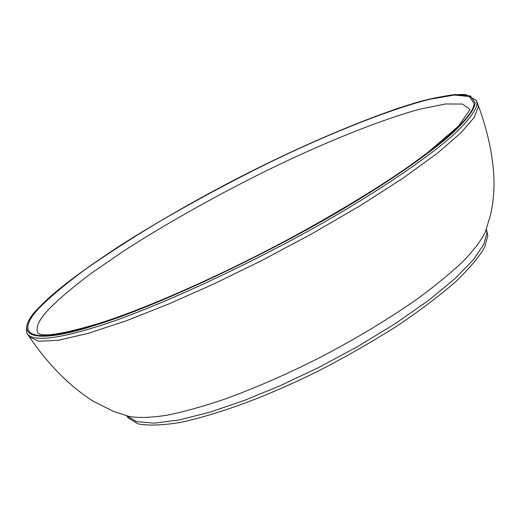 <?xml version="1.0" encoding="UTF-8"?>
<svg xmlns="http://www.w3.org/2000/svg" width="520" height="520" viewBox="0 0 520 520"><rect width="100%" height="100%" fill="white"/><g stroke="black" fill="none" stroke-linecap="round" stroke-linejoin="round"><path stroke-width="0.78" d="M126.633 415.753L128.219 417.904L137.923 423.839C148.317 425.848 162.611 425.36 180.797 422.37C221.994 413.225 268.203 395.922 319.41 370.481C345.644 356.922 371.209 342.297 396.103 326.619C419.621 310.811 439.608 295.731 456.053 281.385C469.879 267.982 479.453 256.516 484.77 246.987L487.825 235.58L486.395 229.151L486.935 232.928L483.86 244.283L473.564 259.571L455.084 278.584L428.474 300.476L395.05 323.798L357.299 346.762L318.24 367.718L280.735 385.469L245.161 400.121L210.535 411.983L179.406 419.913L154.154 423.156L136.396 421.597L126.64 415.76M486.655 230.191L486.226 229.365M128.187 416.169L130.26 416.683C139.724 418.054 152.165 417.541 167.583 415.135C184.477 411.619 203.08 406.438 223.379 399.607C253.799 388.674 285.844 374.719 319.514 357.747C354.985 339.307 387.797 319.566 417.944 298.519C436.248 284.999 451.497 272.422 463.691 260.774C473.909 249.945 480.974 240.643 484.887 232.863L485.907 230.211M477.737 104.046L478.263 107.068L474.168 117.442L460.987 132.802L437.353 153.244L403.201 178.061L360.197 205.699L311.584 233.987L261.423 260.695L213.551 284.07L168.818 303.966L125.977 320.899L88.29 333.34L58.695 340.223L38.987 341.269L29.478 336.999L28.613 335.283M476.431 100.503L476.97 103.558C476.404 110.364 468.293 121.037 452.641 135.571C429.644 155.766 391.261 182.364 346.645 209.02C267.703 256.412 156.631 308.367 97.058 326.632C56.686 339.19 33.462 341.627 27.365 333.95L27.144 333.613M475.183 102.849C474.572 109.609 466.466 120.205 450.853 134.635C427.934 154.7 389.727 181.123 345.351 207.617C266.832 254.703 156.435 306.377 97.181 324.636C29.218 346.892 11.811 334.841 38.987 307.664L57.304 290.667C73.743 277.42 93.99 262.841 118.047 246.922C168.727 214.455 229.697 181.357 281.047 156.793C320.814 137.891 359.684 121.758 397.663 108.407C420.986 100.997 440.219 96.362 455.364 94.503L470.476 95.979L475.183 102.849M474.038 103.383C474.058 118.599 426.459 159.075 344.793 207.623C263.296 256.113 160.27 304.324 98.013 323.999C29.036 346.067 13.585 334.711 39.956 307.209C50.531 296.608 65.455 284.147 84.728 269.815C106.327 254.664 130.656 238.914 157.729 222.567C200.285 197.815 241.339 175.962 280.911 157.008C331.916 132.776 389.168 109.577 429.624 99.288L454.396 95.037L469.397 96.525L474.038 103.383M99.229 323.336C65.956 333.236 46.033 336.772 39.468 333.944L38.168 333.372C35.133 328.114 38.526 320.229 48.334 309.712C58.182 299.611 72.098 287.755 90.09 274.151L121.81 252.245C169.15 221.494 226.857 189.806 276.341 165.906C324.5 142.812 378.989 120.354 419.783 109.174L445.504 103.961L462.495 104.059L469.879 109.317M128.2 416.169L113.269 411.294L93.158 401.206C69.745 386.301 48.516 364.904 29.478 336.999L26.982 333.346C24.986 325.812 28.873 317.337 38.662 307.905M485.934 230.159L490.626 214.506C493.591 201.565 494.591 187.564 493.63 172.51C491.913 150.579 486.681 127.927 477.919 104.552L476.385 100.399L465.81 94.491C454.616 94.146 439.354 96.473 420.03 101.478C378.612 113.471 324.123 136.013 272.24 161.012C179.562 205.543 72.644 271.258 38.701 307.866M99.47 323.258C148.057 307.925 228.657 272.259 302.25 231.744C344.526 208.247 379.984 186.511 408.623 166.543L427.375 152.88L458.614 125.963L469.859 109.895"/></g></svg>
